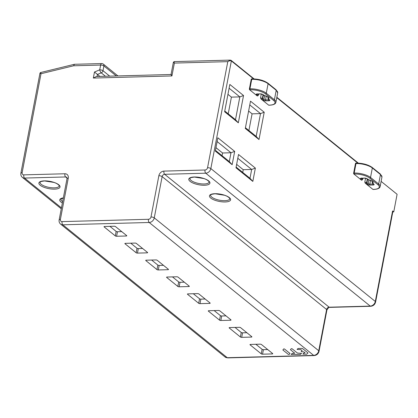 <?xml version="1.0" encoding="UTF-8"?>
<svg xmlns="http://www.w3.org/2000/svg" width="418" height="418" viewBox="0 0 418 418"><rect width="100%" height="100%" fill="white"/><g stroke="black" fill="none" stroke-linecap="round" stroke-linejoin="round"><path stroke-width="0.63" d="M381.122 181.386L397.1 194.297L393.746 211.895L392.789 211.916M329.645 307.387C329.222 306.916 328.308 307.794 326.907 310.025A2.445 0.836 -169.2 0 0 326.615 309.513A2.445 1.933 128.9 0 1 329.149 307.199A2.445 1.238 88.5 0 0 329.645 307.387L370.735 306.284C373.305 305.981 374.93 304.55 375.61 301.984L392.873 211.466A2.445 0.836 -169.2 0 0 392.58 210.954L393.746 211.895M224.623 111.747L238.328 122.824L243.537 95.523L229.827 84.452L224.623 111.747M264.213 112.233L250.502 101.156L245.298 128.457L259.003 139.534L264.213 112.233L260.513 113.607L249.781 104.939M355.948 163.177A0.731 0.371 88.5 0 0 355.796 163.119A0.731 0.371 88.5 0 0 355.467 163.574L353.659 173.047A0.731 0.371 88.5 0 0 353.879 174.008L361.539 180.195L362.275 179.933M373.227 189.391A0.731 0.371 88.5 0 1 373.081 189.453A0.731 0.371 88.5 0 1 372.929 189.401L365.269 183.209L364.81 182.055L365.541 178.22M268.973 105.153A0.731 0.371 88.5 0 1 268.826 105.221A0.731 0.371 88.5 0 1 268.675 105.164L261.015 98.972L260.555 97.817L261.287 93.982M251.693 78.939A0.731 0.371 88.5 0 0 251.542 78.887A0.731 0.371 88.5 0 0 251.213 79.336L249.405 88.815A0.731 0.371 88.5 0 0 249.624 89.771L257.284 95.957L258.021 95.696A5.256 1.797 -169.2 0 0 258.005 95.764M235.982 167.801L252.827 181.407L255.367 168.099L238.521 154.488L235.982 167.801M234.686 151.389L217.846 137.783L215.307 151.091L232.147 164.702L234.686 151.389L230.987 152.763L217.125 141.561M232.147 164.702L229.31 161.562L230.987 152.763L222.559 152.993L222.047 155.695M215.448 150.36L229.31 161.562M215.96 147.659L222.559 152.993M224.759 111.016L235.491 119.689L239.838 96.898L229.106 88.229M238.328 122.824L235.491 119.689M243.537 95.523L239.838 96.898L231.41 97.128L228.223 113.816M227.946 94.327L231.41 97.128M259.003 139.534L256.166 136.393L260.513 113.607L252.085 113.832L248.898 130.52M245.439 127.725L256.166 136.393M248.621 111.031L252.085 113.832M361.46 178.251L362.652 179.259L361.836 179.907L362.672 179.411M368.289 179.761L368.263 179.259L368.368 179.73A5.988 2.048 -169.2 0 1 372.772 183.293L372.192 182.436A5.256 1.797 -169.2 0 0 372.595 181.908L372.595 181.908C372.286 182.096 373.964 181.564 368.305 179.761M372.213 182.588L372.772 183.293L372.156 182.483L372.36 181.558M367.605 179.28L366.947 182.729L366.241 183.465L366.602 182.588L368.143 183.695A1.223 0.418 -169.2 0 0 369.778 184.134L372.934 184.051A1.223 0.418 -169.2 0 0 373.405 183.962M260.555 97.817A5.256 1.797 -169.2 0 0 261.412 98.105A5.256 1.797 -169.2 0 0 262.347 98.35L261.987 99.228L262.692 98.491L263.889 99.458L264.615 95.665M257.164 94.019A1.223 0.418 -169.2 0 0 257.201 94.055L258.397 95.022L257.577 95.67L258.418 95.173M268.105 97.321L267.938 98.199L268.518 99.056L267.938 98.199A5.256 1.797 -169.2 0 0 268.34 97.671L268.34 97.671C268.027 97.859 269.709 97.326 264.051 95.523L264.009 95.022L264.113 95.492A5.988 2.048 -169.2 0 1 268.215 97.227A5.988 2.048 -169.2 0 1 268.518 99.056L267.959 98.35M236.123 167.069L249.985 178.272L251.667 169.473L237.8 158.27M252.827 181.407L249.985 178.272M255.367 168.099L251.667 169.473L243.239 169.698L242.722 172.399M236.635 164.368L243.239 169.698M171.051 74.508L173.392 62.235L174.118 61.613L230.24 60.108L231.191 60.396A0.731 0.58 128.9 0 0 230.856 60.291L230.24 60.108L227.789 61.65C229.142 60.746 230.334 60.516 231.363 60.95L210.834 168.569L375.312 301.472L392.58 210.954M272.243 353.926L262.551 354.187A0.977 0.334 -169.2 0 1 261.245 353.837L250.089 344.824A0.977 0.334 -169.2 0 1 249.974 344.62A0.977 0.334 -169.2 0 1 250.471 344.427L260.163 344.166A0.977 0.334 -169.2 0 1 261.469 344.521L272.62 353.529A0.977 0.334 -169.2 0 1 272.74 353.738A0.977 0.334 -169.2 0 1 272.243 353.926L272.358 353.32M251.39 337.08L241.698 337.342A0.977 0.334 -169.2 0 1 240.392 336.986L229.242 327.978A0.977 0.334 -169.2 0 1 229.121 327.769A0.977 0.334 -169.2 0 1 229.618 327.581L239.31 327.32A0.977 0.334 -169.2 0 1 240.622 327.67L251.772 336.683A0.977 0.334 -169.2 0 1 251.887 336.887A0.977 0.334 -169.2 0 1 251.39 337.08L251.511 336.469M230.543 320.235L220.85 320.491A0.977 0.334 -169.2 0 1 219.544 320.141L208.389 311.133A0.977 0.334 -169.2 0 1 208.274 310.924A0.977 0.334 -169.2 0 1 208.77 310.731L218.462 310.475A0.977 0.334 -169.2 0 1 219.769 310.825L230.919 319.838A0.977 0.334 -169.2 0 1 231.039 320.042A0.977 0.334 -169.2 0 1 230.543 320.235L230.658 319.624M209.69 303.384L199.997 303.646A0.977 0.334 -169.2 0 1 198.691 303.296L187.541 294.282A0.977 0.334 -169.2 0 1 187.421 294.079A0.977 0.334 -169.2 0 1 187.917 293.885L197.609 293.624A0.977 0.334 -169.2 0 1 198.916 293.979L210.071 302.987A0.977 0.334 -169.2 0 1 210.186 303.196A0.977 0.334 -169.2 0 1 209.69 303.384L209.81 302.778M188.842 286.539L179.15 286.8A0.977 0.334 -169.2 0 1 177.838 286.445L166.688 277.437A0.977 0.334 -169.2 0 1 166.573 277.228A0.977 0.334 -169.2 0 1 167.069 277.04L176.762 276.779A0.977 0.334 -169.2 0 1 178.068 277.129L189.218 286.142A0.977 0.334 -169.2 0 1 189.338 286.346A0.977 0.334 -169.2 0 1 188.842 286.539L188.957 285.928M167.989 269.694L158.297 269.95A0.977 0.334 -169.2 0 1 156.99 269.6L145.84 260.586A0.977 0.334 -169.2 0 1 145.72 260.383A0.977 0.334 -169.2 0 1 146.216 260.189L155.909 259.933A0.977 0.334 -169.2 0 1 157.215 260.283L168.37 269.291A0.977 0.334 -169.2 0 1 168.485 269.5A0.977 0.334 -169.2 0 1 167.989 269.694L168.104 269.082M147.141 252.843L137.449 253.104A0.977 0.334 -169.2 0 1 136.137 252.754L124.987 243.741A0.977 0.334 -169.2 0 1 124.872 243.537A0.977 0.334 -169.2 0 1 125.363 243.344L135.056 243.083A0.977 0.334 -169.2 0 1 136.367 243.438L147.517 252.446A0.977 0.334 -169.2 0 1 147.632 252.655A0.977 0.334 -169.2 0 1 147.141 252.843L147.256 252.237M126.288 235.998L116.596 236.259A0.977 0.334 -169.2 0 1 115.29 235.904L104.134 226.896A0.977 0.334 -169.2 0 1 104.019 226.687A0.977 0.334 -169.2 0 1 104.516 226.499L114.208 226.237A0.977 0.334 -169.2 0 1 115.514 226.587L126.664 235.6A0.977 0.334 -169.2 0 1 126.785 235.804A0.977 0.334 -169.2 0 1 126.288 235.998L126.403 235.386M105.446 76.254L101.245 72.857A2.445 0.846 -112.4 0 1 99.719 69.843A2.445 0.836 10.8 0 1 102.985 70.72A2.445 1.933 128.9 0 1 101.245 72.857L97.457 74.425L99.907 76.4M173.731 62.501L174.379 63.081C173.804 61.859 173.846 61.43 174.494 61.807M73.563 65.788L74.456 64.288L101.726 63.557A2.445 1.238 -91.5 0 0 100.628 65.062L73.563 65.788L41.011 73.73C40.332 72.664 40.311 72.345 40.938 72.769M171.406 74.681C170.784 74.195 170.957 74.618 171.923 75.945L174.379 63.081L227.789 61.65L207.563 167.691A2.445 1.933 128.9 0 1 205.024 170.001L163.94 171.103A4.891 3.872 -51.1 0 0 158.861 175.732L150.992 216.979A2.445 1.933 128.9 0 1 148.458 219.288L62.068 221.608A2.445 1.933 128.9 0 1 60.391 219.408L68.259 178.162A4.891 3.872 -51.1 0 0 64.905 173.763L23.816 174.865A2.445 1.933 128.9 0 1 22.138 172.665A2.445 0.836 10.8 0 0 20.9 173.146L39.982 73.129L40.53 72.549L74.341 64.304M40.311 73.443L41.011 73.73L22.138 172.665M97.065 76.478L97.457 74.425L94.484 72.001L99.719 69.843L100.628 65.062A2.445 0.836 -169.2 0 1 103.899 65.945L102.985 70.72L109.688 76.139M171.923 75.945L93.329 78.056L96.438 76.494M267.708 349.558L263.413 349.678A0.977 0.334 10.8 0 1 262.102 349.323L255.863 344.28M246.86 332.712L242.56 332.827A0.977 0.334 10.8 0 1 241.254 332.477L235.015 327.435M226.007 315.867L221.712 315.982A0.977 0.334 10.8 0 1 220.401 315.627L214.162 310.59M205.154 299.016L200.859 299.136A0.977 0.334 10.8 0 1 199.553 298.781L193.315 293.739M184.307 282.171L180.006 282.286A0.977 0.334 10.8 0 1 178.7 281.936L172.462 276.894M163.454 265.325L159.159 265.44A0.977 0.334 10.8 0 1 157.852 265.085L151.614 260.048M142.606 248.475L138.306 248.595A0.977 0.334 10.8 0 1 136.999 248.24L130.761 243.198M121.753 231.629L117.458 231.744A0.977 0.334 10.8 0 1 116.147 231.394L109.908 226.352M282.861 349.997L288.368 354.396L289.094 354.49L290.008 353.497L284.465 348.988L283.738 348.899L282.861 349.997M292.067 348.764L291.341 348.669L290.411 349.688L294.747 353.236L292.083 353.44L291.153 354.454L300.443 354.422L301.556 353.356L297.459 353.069L292.067 348.764M300.657 349.61L302.136 350.55L301.19 351.59L303.907 351.919L305.114 352.928L303.834 353.09L302.904 354.103L306.66 354.239L307.993 352.938L302.413 348.44L298.029 348.455L297.104 349.469L300.657 349.61M357.798 163.114L276.773 97.645M253.548 78.877L231.363 60.95A0.731 0.58 128.9 0 0 231.196 60.401M368.368 179.73L367.223 178.81A1.954 0.669 -169.2 0 0 364.611 178.105L361.45 178.188A1.954 0.669 -169.2 0 0 360.692 178.982L361.836 179.907A5.988 2.048 -169.2 0 0 361.539 180.195M372.929 189.401L373.457 189.385A11.49 3.929 10.8 0 0 377.903 184.709L369.768 178.136A11.49 3.929 10.8 0 0 354.407 173.992L353.879 174.008M365.269 183.209A5.988 2.048 -169.2 0 0 366.241 183.465L367.38 184.385A1.954 0.669 -169.2 0 0 369.993 185.096L373.154 185.007A1.954 0.669 -169.2 0 0 373.911 184.213L372.772 183.293M362.85 178.209L362.709 179.359L362.928 178.209M362.902 178.209L362.693 179.301M361.413 178.256A1.223 0.418 -169.2 0 0 361.455 178.293A0.731 0.58 128.9 0 1 360.692 178.982M361.45 178.188A0.731 0.371 88.5 0 0 361.596 178.246A0.731 0.371 88.5 0 0 361.742 178.183M364.893 178.105A0.731 0.371 -91.5 0 1 364.757 178.162A0.731 0.371 -91.5 0 1 364.611 178.105M367.223 178.81A0.731 0.58 128.9 0 1 366.894 178.7L368.054 179.641M372.182 182.556L372.339 181.532M372.422 183.168L373.582 184.108A0.731 0.58 -51.1 0 0 373.911 184.213M373.154 185.007A0.731 0.371 -91.5 0 1 372.934 184.051L373.013 183.648M370.479 180.44L369.778 184.134A0.731 0.371 88.5 0 0 369.993 185.096M367.38 184.385A0.731 0.58 -51.1 0 0 368.143 183.695L368.864 179.902M367.286 179.019L366.602 182.588A5.256 1.797 -169.2 0 1 365.672 182.342A5.256 1.797 -169.2 0 1 364.81 182.055M354.407 173.992A0.731 0.371 -91.5 0 1 354.187 173.036L355.995 163.558L355.467 163.574M353.659 173.047L354.187 173.036A12.221 4.18 10.8 0 1 370.531 177.446L378.661 184.014A12.221 4.18 10.8 0 1 380.129 186.585C379.779 188.293 377.606 189.244 373.608 189.443A0.731 0.371 -91.5 0 1 373.457 189.385M355.796 163.119L356.324 163.109C362.819 163.192 368.101 164.629 372.166 167.414A0.731 0.58 128.9 0 1 372.339 167.968A12.221 4.18 -169.2 0 0 355.995 163.558A0.731 0.371 -91.5 0 1 356.324 163.109A0.731 0.371 -91.5 0 1 356.47 163.161M373.755 189.375A0.731 0.371 -91.5 0 1 373.608 189.443L373.081 189.453M377.903 184.709A0.731 0.58 -51.1 0 0 378.661 184.014L380.469 174.536L372.339 167.968L370.531 177.446A0.731 0.58 128.9 0 1 369.768 178.136M380.469 174.536A0.731 0.58 -51.1 0 0 380.296 173.987L381.937 177.112A12.221 4.18 -169.2 0 0 380.469 174.536M263.026 94.781L262.347 98.35L262.692 98.491L263.35 95.043M261.015 98.972A5.988 2.048 -169.2 0 0 261.987 99.228L263.126 100.153A1.954 0.669 -169.2 0 0 265.743 100.858L268.905 100.775A1.954 0.669 -169.2 0 0 269.662 99.975L268.518 99.056M258.648 93.972L258.439 95.064M264.113 95.492L262.974 94.572A1.954 0.669 -169.2 0 0 260.357 93.867L257.195 93.951A1.954 0.669 -169.2 0 0 256.443 94.75L257.577 95.67A5.988 2.048 -169.2 0 0 257.284 95.957M268.675 105.164L269.202 105.148A11.49 3.929 10.8 0 0 273.649 100.472L265.519 93.904A11.49 3.929 10.8 0 0 250.152 89.755L249.624 89.771M263.126 100.153A0.731 0.58 -51.1 0 0 263.889 99.458A1.223 0.418 -169.2 0 0 265.524 99.897A0.731 0.371 88.5 0 0 265.743 100.858M266.229 96.203L265.524 99.897L268.685 99.813L268.758 99.411M268.905 100.775A0.731 0.371 -91.5 0 1 268.685 99.813A1.223 0.418 -169.2 0 0 269.15 99.73M268.168 98.93L269.328 99.871A0.731 0.58 -51.1 0 0 269.662 99.975M267.928 98.319L268.084 97.3M262.974 94.572A0.731 0.58 128.9 0 1 262.64 94.468L263.8 95.403M260.639 93.872A0.731 0.371 -91.5 0 1 260.508 93.925A0.731 0.371 -91.5 0 1 260.357 93.867M257.195 93.951A0.731 0.371 88.5 0 0 257.347 94.008A0.731 0.371 88.5 0 0 257.493 93.945M257.211 94.019L257.201 94.055A0.731 0.58 128.9 0 1 256.443 94.75M258.674 93.972L258.455 95.121L258.596 93.977M250.152 89.755A0.731 0.371 -91.5 0 1 249.933 88.799L251.74 79.321L251.213 79.336M249.405 88.815L249.933 88.799A12.221 4.18 10.8 0 1 266.276 93.209L274.407 99.777A12.221 4.18 10.8 0 1 275.88 102.353L277.688 92.874A12.221 4.18 -169.2 0 0 276.214 90.304L268.084 83.731L266.276 93.209A0.731 0.58 128.9 0 1 265.519 93.904M251.542 78.887L252.07 78.871C258.564 78.96 263.847 80.392 267.912 83.177A0.731 0.58 128.9 0 1 268.084 83.731A12.221 4.18 -169.2 0 0 251.74 79.321A0.731 0.371 -91.5 0 1 252.07 78.871A0.731 0.371 -91.5 0 1 252.221 78.929M269.5 105.137A0.731 0.371 -91.5 0 1 269.354 105.205A0.731 0.371 -91.5 0 1 269.202 105.148M273.649 100.472A0.731 0.58 -51.1 0 0 274.407 99.777L276.214 90.304A0.731 0.58 -51.1 0 0 276.047 89.75L277.688 92.874M207.563 167.691A2.445 0.836 10.8 0 1 210.834 168.569A4.891 3.872 128.9 0 1 205.755 173.198A2.445 1.238 -91.5 0 1 205.024 170.001M370.756 306.284A2.445 1.238 -91.5 0 1 370.238 306.096L205.755 173.198L164.671 174.301A2.445 1.933 -51.1 0 0 162.132 176.61L154.263 217.862L318.746 350.759L326.615 309.513L162.132 176.61A2.445 0.836 -169.2 0 0 158.861 175.732M163.94 171.103A2.445 1.238 88.5 0 0 164.671 174.301L329.149 307.199L370.238 306.096A4.891 3.872 -51.1 0 0 375.312 301.472A2.445 0.836 10.8 0 1 375.604 301.995M319.038 351.277C318.364 353.837 316.74 355.274 314.169 355.572A2.445 1.238 -91.5 0 1 313.672 355.384A4.891 3.872 -51.1 0 0 318.746 350.759A2.445 0.836 10.8 0 1 319.038 351.277L326.907 310.025M150.992 216.979A2.445 0.836 10.8 0 1 154.263 217.862A4.891 3.872 128.9 0 1 149.189 222.486L62.799 224.806L227.277 357.703L313.672 355.384L149.189 222.486A2.445 1.238 -91.5 0 1 148.458 219.288M227.277 357.703A2.445 1.238 88.5 0 0 227.773 357.892L225.067 356.993A4.891 3.872 -51.1 0 0 227.277 357.703M62.068 221.608A2.445 1.238 88.5 0 0 62.799 224.806A4.891 3.872 128.9 0 1 60.584 224.095L225.067 356.993M23.816 174.865A2.445 1.238 88.5 0 0 24.547 178.063L61.441 207.871M68.259 178.162A2.445 0.836 -169.2 0 0 67.016 178.643L66.739 177.316A2.445 1.933 -51.1 0 0 65.636 176.96L24.547 178.063A4.891 3.872 128.9 0 1 22.337 177.352L61.263 208.807M117.949 75.919L103.324 64.1A2.445 1.933 128.9 0 1 103.899 65.945L116.293 75.961M93.329 78.056L94.484 72.001M67.058 178.11L65.636 176.96A2.445 1.238 -91.5 0 1 64.905 173.763M67.016 178.643L59.152 219.889A2.445 0.836 10.8 0 1 60.391 219.408M204.47 185.258A10.753 3.678 -169.2 0 0 208.629 180.879A10.753 3.678 -169.2 0 0 194.25 176.997A10.753 3.678 -169.2 0 0 190.091 181.375A10.753 3.678 -169.2 0 0 204.47 185.258M225.145 201.962A10.753 3.678 -169.2 0 0 229.31 197.583A10.753 3.678 -169.2 0 0 214.925 193.701A10.753 3.678 -169.2 0 0 210.766 198.08A10.753 3.678 -169.2 0 0 225.145 201.962M204.224 183.977A9.776 3.344 -169.2 0 0 209.136 182.055L208.974 181.564C207.715 180.2 205.964 179.186 203.723 178.523L194.448 177.07C187.52 177.99 190.812 178.507 189.929 178.392A9.776 3.344 -169.2 0 0 194.37 182.227A9.776 3.344 -169.2 0 0 204.177 183.977A9.776 3.344 -169.2 0 0 204.224 183.977M224.9 200.682A9.776 3.344 -169.2 0 0 229.811 198.764L229.654 198.268C228.39 196.904 226.64 195.89 224.403 195.232L215.124 193.78C208.195 194.699 211.487 195.216 210.604 195.096A9.776 3.344 -169.2 0 0 215.045 198.931A9.776 3.344 -169.2 0 0 224.853 200.682A9.776 3.344 -169.2 0 0 224.9 200.682M63.353 197.871A10.753 3.678 -169.2 0 0 62.376 202.991M54.58 189.135A10.753 3.678 -169.2 0 0 58.739 184.756A10.753 3.678 -169.2 0 0 44.36 180.874A10.753 3.678 -169.2 0 0 40.196 185.252A10.753 3.678 -169.2 0 0 54.58 189.135M63.327 197.986L60.887 199.12A9.776 3.344 -169.2 0 0 62.637 201.596M54.335 187.854A9.776 3.344 -169.2 0 0 59.246 185.937L59.084 185.44C57.825 184.077 56.075 183.063 53.833 182.405L44.559 180.952C37.63 181.872 40.917 182.389 40.039 182.269A9.776 3.344 -169.2 0 0 44.48 186.104A9.776 3.344 -169.2 0 0 54.288 187.854A9.776 3.344 -169.2 0 0 54.335 187.854M263.413 349.678L262.551 354.187M261.245 353.837L262.102 349.323M250.157 344.469L250.089 344.824M242.56 332.827L241.698 337.342M240.392 336.986L241.254 332.477M229.31 327.623L229.242 327.978M221.712 315.982L220.85 320.491M219.544 320.141L220.401 315.627M208.457 310.778L208.389 311.133M200.859 299.136L199.997 303.646M198.691 303.296L199.553 298.781M187.609 293.927L187.541 294.282M180.006 282.286L179.15 286.8M177.838 286.445L178.7 281.936M166.756 277.082L166.688 277.437M159.159 265.44L158.297 269.95M156.99 269.6L157.852 265.085M145.908 260.236L145.84 260.586M138.306 248.595L137.449 253.104M136.137 252.754L136.999 248.24M125.055 243.386L124.987 243.741M117.458 231.744L116.596 236.259M115.29 235.904L116.147 231.394M104.202 226.54L104.134 226.896M361.309 178.031L361.136 178.314L364.757 178.162L366.894 178.7M373.582 184.108L373.556 183.81M372.166 167.414L380.296 173.987M381.937 177.112L380.129 186.585M269.328 99.871L269.302 99.573M257.054 93.799L256.882 94.081L260.508 93.925L262.64 94.468M268.826 105.221L269.354 105.205C273.351 105.012 275.525 104.056 275.88 102.353M267.912 83.177L276.047 89.75M231.191 60.396L254.092 78.903M276.847 97.284L358.341 163.135M314.169 355.572L227.773 357.892M103.324 64.1A2.445 2.445 0 0 0 101.726 63.557M20.9 173.146C20.607 174.839 21.088 176.239 22.337 177.352M59.152 219.889C58.86 221.582 59.34 222.982 60.584 224.095M171.051 74.493L96.359 76.499"/></g></svg>
